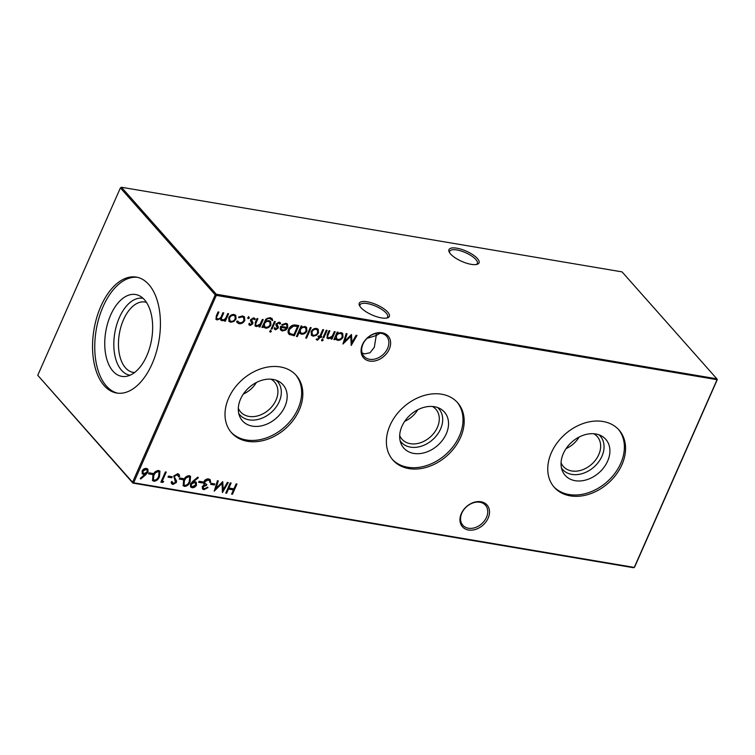 <?xml version="1.0" encoding="UTF-8"?>
<svg xmlns="http://www.w3.org/2000/svg" width="755" height="755" viewBox="0 0 755 755"><rect width="100%" height="100%" fill="white"/><g stroke="black" fill="none" stroke-linecap="round" stroke-linejoin="round"><path stroke-width="1.13" d="M461.314 513.617A16.431 12.401 -41.6 0 1 480.963 501.754A16.431 12.401 -41.6 0 1 488.145 518.147A16.431 12.401 -41.6 0 1 468.496 530.01A16.431 12.401 -41.6 0 1 461.314 513.617M486.494 517.317A15.109 11.4 138.4 0 0 485.465 505.208A15.109 11.4 138.4 0 0 473.102 502.887A15.109 11.4 138.4 0 0 461.824 513.145A15.109 11.4 138.4 0 0 462.853 525.253A15.109 11.4 138.4 0 0 475.206 527.585A15.109 11.4 138.4 0 0 486.494 517.317M362.438 344.657A16.431 12.401 -41.6 0 1 382.077 332.795A16.431 12.401 -41.6 0 1 389.259 349.197A16.431 12.401 -41.6 0 1 369.62 361.06A16.431 12.401 -41.6 0 1 362.438 344.657M387.608 348.366A15.109 11.4 138.4 0 0 386.579 336.258A15.109 11.4 138.4 0 0 374.225 333.927A15.109 11.4 138.4 0 0 362.938 344.195A15.109 11.4 138.4 0 0 363.967 356.303A15.109 11.4 138.4 0 0 376.32 358.634A15.109 11.4 138.4 0 0 387.608 348.366M476.32 264.495A15.109 5.153 23.8 0 0 477.32 263.495A15.109 5.153 23.8 0 0 475.839 259.475A15.109 5.153 23.8 0 0 456.926 249.98A15.109 5.153 23.8 0 0 449.678 251.302A15.109 5.153 23.8 0 0 449.612 252.717M450.593 253.991A16.431 5.596 -156.2 0 1 449.178 251.943A16.431 5.596 -156.2 0 1 458.71 248.574A16.431 5.596 -156.2 0 1 477.415 258.531A16.431 5.596 -156.2 0 1 477.188 264.297A16.431 5.596 -156.2 0 1 463.768 262.221A16.431 5.596 -156.2 0 1 450.593 253.991M386.635 318.082A15.109 5.153 23.8 0 0 387.636 317.072A15.109 5.153 23.8 0 0 386.154 313.061A15.109 5.153 23.8 0 0 367.241 303.557A15.109 5.153 23.8 0 0 359.993 304.878A15.109 5.153 23.8 0 0 359.918 306.294M360.899 307.568A16.431 5.596 -156.2 0 1 359.484 305.52A16.431 5.596 -156.2 0 1 369.025 302.151A16.431 5.596 -156.2 0 1 387.73 312.108A16.431 5.596 -156.2 0 1 387.504 317.874A16.431 5.596 -156.2 0 1 374.084 315.798A16.431 5.596 -156.2 0 1 360.899 307.568M380.095 333.163L376.235 335.541L374.31 347.3L369.997 352.755L364.74 353.868L362.117 352.962M367.081 338.334L376.235 335.541L376.084 333.427M575.178 480.699A27.152 20.489 -41.6 0 1 562.456 471.063A27.152 20.489 -41.6 0 1 569.006 444.865A27.152 20.489 -41.6 0 1 595.77 433.993A27.152 20.489 -41.6 0 1 601.848 436.135A27.152 20.489 -41.6 0 1 605.859 464.533A27.152 20.489 -41.6 0 1 575.178 480.699M598.989 434.823A25.16 18.988 -41.6 0 1 599.281 461.003A25.16 18.988 -41.6 0 1 571.865 474.404A25.16 18.988 -41.6 0 1 561.494 468.062M593.798 433.757A22.622 17.072 -41.6 0 1 597.224 436.503A22.622 17.072 -41.6 0 1 595.77 459.767A22.622 17.072 -41.6 0 1 571.724 470.969A22.622 17.072 -41.6 0 1 563.381 466.514A22.622 17.072 -41.6 0 1 561.059 462.777M618.402 429.35A43.233 32.625 -41.6 0 1 614.693 473.583A43.233 32.625 -41.6 0 1 569.072 494.534A43.233 32.625 -41.6 0 1 553.726 486.682M570.261 495.865A43.233 32.625 -41.6 0 1 554.312 487.362A43.233 32.625 -41.6 0 1 557.096 442.911A43.233 32.625 -41.6 0 1 603.056 421.498A43.233 32.625 -41.6 0 1 619.006 430.001A43.233 32.625 -41.6 0 1 616.222 474.451A43.233 32.625 -41.6 0 1 570.261 495.865M413.806 453.415A27.152 20.489 -41.6 0 1 401.084 443.78A27.152 20.489 -41.6 0 1 407.634 417.591A27.152 20.489 -41.6 0 1 434.399 406.718A27.152 20.489 -41.6 0 1 440.476 408.851A27.152 20.489 -41.6 0 1 444.487 437.249A27.152 20.489 -41.6 0 1 413.806 453.415M437.617 407.54A25.16 18.988 -41.6 0 1 437.919 433.729A25.16 18.988 -41.6 0 1 410.493 447.13A25.16 18.988 -41.6 0 1 400.122 440.788M432.426 406.473A22.622 17.072 -41.6 0 1 435.861 409.229A22.622 17.072 -41.6 0 1 434.399 432.492A22.622 17.072 -41.6 0 1 410.352 443.695A22.622 17.072 -41.6 0 1 402.009 439.24A22.622 17.072 -41.6 0 1 399.688 435.503M457.03 402.066A43.233 32.625 -41.6 0 1 453.321 446.309A43.233 32.625 -41.6 0 1 407.7 467.251A43.233 32.625 -41.6 0 1 392.364 459.399M408.889 468.591A43.233 32.625 -41.6 0 1 392.94 460.078A43.233 32.625 -41.6 0 1 395.724 415.627A43.233 32.625 -41.6 0 1 441.694 394.223A43.233 32.625 -41.6 0 1 457.634 402.726A43.233 32.625 -41.6 0 1 454.85 447.177A43.233 32.625 -41.6 0 1 408.889 468.591M252.434 426.141A27.152 20.489 -41.6 0 1 239.713 416.505A27.152 20.489 -41.6 0 1 246.272 390.316A27.152 20.489 -41.6 0 1 273.036 379.435A27.152 20.489 -41.6 0 1 279.105 381.577A27.152 20.489 -41.6 0 1 283.116 409.974A27.152 20.489 -41.6 0 1 252.434 426.141M276.245 380.265A25.16 18.988 -41.6 0 1 276.547 406.454A25.16 18.988 -41.6 0 1 249.122 419.846A25.16 18.988 -41.6 0 1 238.75 413.504M271.054 379.199A22.622 17.072 -41.6 0 1 274.49 381.954A22.622 17.072 -41.6 0 1 273.036 405.209A22.622 17.072 -41.6 0 1 248.98 416.411A22.622 17.072 -41.6 0 1 240.637 411.966A22.622 17.072 -41.6 0 1 238.316 408.228M295.658 374.791A43.233 32.625 -41.6 0 1 291.949 419.025A43.233 32.625 -41.6 0 1 246.338 439.976A43.233 32.625 -41.6 0 1 230.992 432.124M247.517 441.307A43.233 32.625 -41.6 0 1 231.568 432.804A43.233 32.625 -41.6 0 1 234.352 388.353A43.233 32.625 -41.6 0 1 280.322 366.939A43.233 32.625 -41.6 0 1 296.262 375.452A43.233 32.625 -41.6 0 1 293.487 419.903A43.233 32.625 -41.6 0 1 247.517 441.307M134.598 372.508A35.664 19.998 99.6 0 1 133.106 372.357A35.664 19.998 99.6 0 1 123.527 319.686A35.664 19.998 99.6 0 1 144.998 302.028A35.664 19.998 99.6 0 1 146.451 302.377M130.049 375.216A38.996 21.867 99.6 0 1 119.356 317.591A38.996 21.867 99.6 0 1 143.054 298.319M110.645 315.071A41.497 23.263 99.6 0 1 139.666 295.903A41.497 23.263 99.6 0 1 146.763 355.813A41.497 23.263 99.6 0 1 126.066 376.386A41.497 23.263 99.6 0 1 106.379 357.625A41.497 23.263 99.6 0 1 110.645 315.071M117.799 393.195A58.796 32.965 99.6 0 1 103.114 306.577A58.796 32.965 99.6 0 1 137.382 277.321M152.066 363.929A58.796 32.965 -80.4 0 0 136.278 277.094A58.796 32.965 -80.4 0 0 100.896 306.209A58.796 32.965 -80.4 0 0 116.685 393.034A58.796 32.965 -80.4 0 0 152.066 363.929M248.537 316.572L249.348 317.997L248.168 318.714L247.734 317.723L248.914 317.006L249.348 317.997L248.914 317.006M248.971 317.562L247.782 318.28L248.168 318.714L247.734 317.723M263.24 319.573L259.947 327.047L259.069 326.896L259.663 325.547L256.313 326.575L255.105 325.952L255.332 322.338L257.011 318.516L257.889 318.667L255.69 323.904L255.917 325.226L256.87 325.679L260.154 324.112L262.372 319.422L263.24 319.573M270.517 330.161L271.356 331.511L270.205 332.162L269.733 331.237L270.894 330.586L271.356 331.511L270.894 330.586M270.969 331.077L269.818 331.728L270.205 332.162L269.733 331.237M263.382 326.226L262.806 327.528L261.938 327.387L265.826 319.195L270.101 317.628L272.13 318.629L272.687 320.601L269.78 318.563C267.865 318.27 266.487 319.12 265.647 321.101L268.94 320.535L270.63 321.432L270.922 324.914C269.667 327.208 267.883 328.283 265.562 328.132L263.967 327.33L263.004 325.792L262.806 327.528M298.319 325.499L293.959 335.39L289.458 334.597C287.9 333.332 287.646 331.539 288.684 329.227C290.316 325.971 292.704 324.584 295.847 325.084L298.848 325.594L294.337 335.824L288.835 334.069M311.183 327.67L306.549 338.164L305.681 338.023L310.305 327.528L311.183 327.67M317.515 340.165L316.543 339.788L316.958 338.835L317.742 339.212L319.459 337.107L317.968 336.853L318.374 335.937L319.865 336.192L322.762 329.633L323.631 329.775L320.733 336.334L321.734 336.503L321.328 337.419L320.337 337.259L317.515 340.165L316.156 339.363M322.309 338.91L323.149 340.269L321.998 340.92L321.536 339.995L322.696 339.344L323.149 340.269L322.696 339.344M322.772 339.835L321.621 340.486L321.998 340.92L321.536 339.995M214.807 483.927L214.345 484.984L210.607 484.351L211.07 483.294L214.807 483.927M202.85 481.907L202.387 482.955L198.65 482.332L199.122 481.275L202.85 481.907M189.269 475.669L190.562 476.348L190.147 481.586C189.156 484.54 187.278 486.154 184.531 486.428L183.21 485.729L183.55 480.473C184.597 477.519 186.504 475.914 189.269 475.669M177.736 473.715L179.048 474.404L179.709 476.452L178.652 476.83L177.274 474.763L174.603 476.178L174.509 477.245L176.519 480.831L176.377 482.483L172.933 484.465L171.762 483.842L171.111 482.294L172.168 481.794L173.49 483.426L175.49 482.379L173.744 476.018L177.736 473.715M177.887 475.018L176.897 474.338L174.226 475.744L174.603 476.178M172.527 482.775L173.49 483.426M356.124 335.267L357.002 335.418L351.207 345.431L350.773 336.343L342.94 344.035L346.168 333.587L347.045 333.738L344.724 341.251L351.481 334.484L351.943 342.496L356.124 335.267M335.211 331.738L331.917 339.212L331.039 339.061L331.634 337.721L328.283 338.74L327.075 338.117L327.302 334.503L328.982 330.681L329.859 330.832L327.661 336.069L327.887 337.391L328.84 337.844L332.125 336.277L334.342 331.587L335.211 331.738M158.644 470.488L159.937 471.177L159.522 476.414C158.522 479.368 156.653 480.973 153.897 481.246L152.585 480.558L152.916 475.301C153.963 472.337 155.87 470.743 158.644 470.488M172.225 476.735L171.762 477.783L168.025 477.151L168.488 476.103L172.225 476.735M228.623 313.721L225.33 321.196L224.462 321.045L225.028 319.752L223.584 320.63L220.838 320.177L220.488 318.582L217.091 319.941L216.015 319.384L216.26 315.977L218.044 311.928L218.912 312.079L217.129 316.128C216.26 317.61 216.43 318.582 217.648 319.054C219.62 318.912 220.951 317.78 221.621 315.656L222.895 312.749L223.773 312.9L222.093 316.704C221.139 318.27 221.281 319.327 222.508 319.875C224.395 319.761 225.679 318.714 226.368 316.713L227.755 313.57L228.623 313.721M216.676 318.402L217.648 319.054M221.564 319.233L222.508 319.875M717.25 379.708L216.307 295.394L133.663 482.785L634.266 567.411L716.92 380.02L716.863 378.831L622.054 271.885L121.451 187.268L216.26 294.214L716.863 378.831L717.25 379.708L634.606 567.099L633.549 567.732L132.946 483.115L37.75 375.292L132.559 482.237L215.213 294.846L120.394 187.901L37.75 375.292M236.976 484.012L232.464 494.242L231.596 494.1L233.446 489.901L228.463 489.061L226.613 493.26L225.745 493.109L230.256 482.879L231.124 483.021L228.925 488.013L233.908 488.853L236.107 483.87L236.976 484.012M233.937 321.46L230.681 322.243L229.02 321.394L228.727 317.732C229.982 315.401 231.766 314.325 234.097 314.505L235.786 315.354L236.079 318.969L233.937 321.46L233.55 321.026L230.303 321.809L230.681 322.243M163.703 481.492L162.665 482.445L160.872 482.143L165.383 471.913L166.26 472.054L162.202 481.237L163.703 481.492M152.803 473.451L152.34 474.499L148.603 473.866L149.065 472.819L152.803 473.451M334.776 339.693L333.908 339.552L337.202 332.068L338.07 332.219L337.504 333.512L341.034 332.577L342.704 333.446L343.015 337.098C341.741 339.42 339.929 340.486 337.589 340.316L335.947 339.486L335.39 338.315L334.776 339.693L334.059 339.212M145.668 474.838L140.713 479.019L140.279 478.349L144.677 474.65L142.308 473.895L142.082 471.054C143.101 469.148 144.573 468.279 146.498 468.44L147.857 469.157L148.065 472.045L145.668 474.838L145.281 474.404L140.392 478.528M183.427 478.623L182.965 479.68L179.228 479.048L179.69 477.99L183.427 478.623M192.855 481.228L197.876 477.122L198.348 477.745L193.809 481.454L196.253 482.256L196.508 485.078C195.46 486.994 193.969 487.862 192.034 487.692L190.628 486.956L190.411 484.04L192.855 481.228M204.388 488.655L207.984 487.57L203.935 489.702L202.529 488.957L202.274 486.569L204.331 484.653L203.671 483.606L203.888 481.69C205.039 479.642 206.643 478.736 208.701 478.953L210.239 479.727L210.617 482.52L209.739 482.37L209.607 480.822L207.842 479.567L208.229 480.001L204.803 481.747L205.001 483.587L206.832 484.417L206.37 485.465L203.142 486.72L203.34 488.136L204.388 488.655M203.907 484.191L203.671 483.606M209.607 480.822L208.229 480.001M227.387 482.388L228.265 482.539L222.47 492.553L222.036 483.464L214.212 491.156L217.431 480.709L218.308 480.859L215.987 488.381L222.744 481.605L223.206 489.617L227.387 482.388M327.113 330.369L323.82 337.844L322.951 337.693L326.245 330.218L327.113 330.369M316.364 335.39L313.108 336.173L311.456 335.324L311.154 331.662C312.41 329.331 314.193 328.255 316.524 328.434L318.214 329.284L318.506 332.908L316.364 335.39L315.977 334.965L312.73 335.748L313.108 336.173M297.338 336.607L296.46 336.466L301.094 325.971L301.962 326.113L301.396 327.406L304.926 326.471L306.596 327.34L306.907 330.992C305.633 333.314 303.821 334.38 301.481 334.21L299.914 333.399L299.301 332.143L297.338 336.607L296.611 336.126M285.579 324.188L282.276 325.32L281.69 324.763L285.881 323.253L287.532 324.074L287.749 327.708L285.834 330.067L282.445 330.992L280.803 330.161L280.237 329.038L280.605 326.311L286.957 327.387L286.768 324.792L285.201 323.763L281.889 324.895L282.276 325.32M275.32 321.611L272.017 329.086L271.149 328.944L274.452 321.46L275.32 321.611M277.349 327.33L275.868 325.122L276.047 323.914L279.076 322.102L280.662 323.461L279.775 324.055L278.718 323.027L276.934 324.018L278.368 326.953L278.18 328.161L275.528 329.822L274.678 329.34L274.178 328.453L275.046 327.906L275.924 328.906L277.293 328.057L276.453 326.151M275.046 327.906L275.924 328.906M280.275 322.744L280.662 323.461L279.52 323.546M279.775 324.055L278.331 322.602L276.547 323.593L276.934 324.018M276.547 323.593L277.802 325.952M251.953 323.036L250.462 320.828L250.641 319.62L253.671 317.808L255.256 319.167L254.378 319.761L253.312 318.733L251.528 319.733L252.963 322.659L252.783 323.867L250.122 325.528L249.282 325.046L248.773 324.159L249.65 323.612L250.528 324.612L251.896 323.763L251.047 321.857M249.65 323.612L250.528 324.612M254.869 318.45L255.256 319.167L254.114 319.252M254.378 319.761L252.934 318.308L251.151 319.299L251.528 319.733M251.151 319.299L252.406 321.658M239.099 323.668L237.183 322.668L236.626 321.366L237.57 321.007L239.571 322.753C241.421 322.97 242.865 322.159 243.903 320.337L243.667 317.619L242.166 316.855L239.014 317.732L238.505 317.1L242.591 315.939L244.478 316.892L244.809 320.403C243.459 322.838 241.553 323.923 239.099 323.668L237.004 322.442M256.389 382.483A22.622 17.072 -41.6 0 1 243.336 394.053M417.76 409.767A22.622 17.072 -41.6 0 1 404.708 421.328M579.123 437.041A22.622 17.072 -41.6 0 1 566.08 448.612M216.307 295.394L216.26 294.214L215.213 294.846L216.307 295.394M121.451 187.268L120.394 187.901L121.451 187.268M133.663 482.785L132.559 482.237L132.946 483.115L133.663 482.785M236.447 483.927L232.087 493.817L232.464 494.242M228.463 489.061L233.446 489.901M228.085 488.627L226.236 492.826L226.613 493.26M230.596 482.936L228.548 487.579L228.925 488.013M228.095 313.627L224.943 320.762L225.33 321.196M223.584 320.63L223.197 320.205L224.65 319.318L225.028 319.752M223.197 320.205L221.574 320.337L221.951 320.762M221.574 320.337L220.668 319.95M217.091 319.941L216.704 319.516L220.111 318.148L220.488 318.582M216.704 319.516L215.845 319.157M218.384 311.985L216.742 315.703C215.873 317.185 216.053 318.157 217.261 318.619M223.235 312.806L221.715 316.269C220.762 317.836 220.894 318.893 222.13 319.44M230.303 321.809L228.84 321.168M235.579 315.156L236.079 318.969M235.692 318.544L233.55 321.026M234.796 315.901L233.314 314.986C231.54 314.854 230.171 315.666 229.218 317.44L229.68 320.45M229.605 317.874L229.86 320.677L231.096 321.328C232.88 321.432 234.258 320.601 235.211 318.818L235.003 316.109L233.691 315.42C231.917 315.279 230.558 316.1 229.605 317.874L229.218 317.44M171.687 476.641L171.762 477.783M171.376 477.349L168.176 476.811M162.986 481.369L162.287 482.011L162.665 482.445M162.287 482.011L161.023 481.803M165.722 471.969L161.825 480.812L162.202 481.237M159.72 470.969L159.522 476.414M159.135 475.98C158.144 478.934 156.266 480.548 153.52 480.812L153.897 481.246M153.52 480.812L152.406 480.322M158.852 471.837L157.767 471.101L154.907 472.507L153.407 475.018L153.256 479.463M154.331 480.189C156.474 479.887 157.918 478.585 158.644 476.273L159.06 472.035L158.154 471.535L155.294 472.941L153.793 475.452L153.425 479.689L154.331 480.189M152.265 473.357L152.34 474.499M151.953 474.065L148.754 473.527M334.682 331.643L331.53 338.778L331.917 339.212M328.283 338.74L327.897 338.306L331.256 337.287L331.634 337.721M327.897 338.306L326.896 337.881M329.322 330.737L327.274 335.635L327.661 336.069M327.274 335.635L327.727 337.145M337.542 332.125L337.504 333.512M342.496 333.238L343.015 337.098M342.628 336.664C341.364 338.986 339.552 340.061 337.211 339.882L337.589 340.316M337.211 339.882L335.767 339.259M334.389 339.269L335.003 337.881L335.39 338.315M341.685 333.984L340.212 333.059C338.4 332.898 337.013 333.719 336.05 335.513L336.475 338.476M336.428 335.937L336.645 338.702L337.985 339.391C339.778 339.533 341.166 338.712 342.147 336.938L341.902 334.182L340.59 333.493C338.787 333.332 337.4 334.154 336.428 335.937L336.05 335.513M356.426 335.324L351.056 344.601M343.242 343.072L350.395 335.909L350.773 336.343M346.554 333.653L344.724 341.251M351.311 334.654L351.943 342.496M143.62 474.574L144.677 474.65M143.242 474.14L142.138 473.668M147.65 468.949L148.065 472.045M147.678 471.62L145.281 474.404M146.791 469.808L145.602 469.044L142.591 470.714L143.025 472.772M142.978 471.148L143.195 473.007L144.271 473.555L147.206 471.866L146.998 469.997L145.989 469.478L142.978 471.148L142.591 470.714M178.841 474.206L179.709 476.452M179.322 476.018L178.576 476.292M177.708 474.782L176.897 474.338M174.226 475.744L174.509 477.245M174.131 476.811L176.519 480.831M176.141 480.397L176.377 482.483M175.99 482.049L172.546 484.03L172.933 484.465M172.546 484.03L171.593 483.615M171.791 481.369L173.112 483.002M182.899 478.538L182.965 479.68M182.587 479.246L179.379 478.708M190.354 476.141L190.147 481.586M189.769 481.161C188.769 484.115 186.9 485.72 184.144 485.994L184.531 486.428M184.144 485.994L183.04 485.503M189.477 477.018L188.401 476.282L185.541 477.689L184.041 480.199L183.89 484.644M184.966 485.371C187.108 485.069 188.542 483.757 189.279 481.445L189.694 477.217L188.778 476.707L185.919 478.113L184.418 480.624L184.06 484.87L184.966 485.371M197.838 477.151L198.348 477.745M197.961 477.32L193.431 481.02L193.809 481.454M196.045 482.058L196.508 485.078M196.121 484.653C195.073 486.56 193.582 487.428 191.647 487.258L192.034 487.692M191.647 487.258L190.458 486.73M195.168 482.955L193.856 482.134L190.873 483.813L191.298 485.871M195.611 484.984L195.375 483.153L194.243 482.568L191.251 484.248L191.468 486.107L192.534 486.654L195.611 484.984M202.321 481.822L202.387 482.955M202.01 482.53L198.801 481.983M207.597 487.135L203.548 489.278L203.935 489.702M203.548 489.278L202.359 488.73M210.032 479.519L210.617 482.52M207.842 479.567L204.416 481.312L204.803 481.747M204.416 481.312L204.831 483.36M206.313 484.285L206.37 485.465M205.983 485.031L202.755 486.286L203.142 486.72M202.755 486.286L203.171 487.9M214.269 483.842L214.345 484.984M213.958 484.55L210.758 484.012M227.689 482.445L222.319 491.722M214.505 490.193L221.659 483.03L222.036 483.464M217.817 480.775L215.987 488.381M222.574 481.775L223.206 489.617M326.585 330.275L323.433 337.409L323.82 337.844M318.119 336.513L319.459 337.107M323.102 329.69L320.356 335.909L320.733 336.334M321.205 336.419L321.328 337.419M320.95 336.994L319.95 336.824L320.337 337.259M319.95 336.824L317.138 339.731M312.73 335.748L311.277 335.097M318.015 329.086L318.506 332.908M318.119 332.474L315.977 334.965M317.223 329.831L315.741 328.925C313.967 328.784 312.598 329.605 311.645 331.379L312.108 334.38M312.032 331.804L312.287 334.616L313.523 335.258C315.307 335.371 316.685 334.531 317.638 332.757L317.43 330.039L316.128 329.35C314.344 329.218 312.985 330.029 312.032 331.804L311.645 331.379M310.645 327.585L306.171 337.74L306.549 338.164M301.434 326.028L301.396 327.406M306.388 327.132L306.907 330.992M306.521 330.558C305.246 332.88 303.444 333.955 301.094 333.776L301.481 334.21M301.094 333.776L299.735 333.172M296.951 336.183L298.923 331.719L299.301 332.143M305.577 327.878L304.105 326.953C302.293 326.802 300.905 327.613 299.943 329.406L300.367 332.379M300.32 329.841L300.537 332.606L301.877 333.285C303.67 333.427 305.058 332.615 306.039 330.832L305.784 328.085L304.482 327.387C302.68 327.226 301.292 328.048 300.32 329.841L299.943 329.406M289.174 328.944L289.552 329.378C288.712 331.313 288.986 332.757 290.392 333.719L293.931 334.625L297.517 326.49L293.129 325.66L289.174 328.944C288.325 330.888 288.608 332.332 290.005 333.285M290.392 333.719L289.524 332.946M293.129 325.66L293.516 326.094L289.552 329.378M297.517 326.49L293.516 326.094M287.325 323.867L287.749 327.708M287.362 327.274L285.447 329.633L285.834 330.067M285.447 329.633L282.059 330.558L282.445 330.992M282.059 330.558L280.624 329.935M286.551 324.593L285.201 323.763M286.456 328.283L281.068 327.377L281.445 329.34L282.804 330.067L284.937 329.671L286.456 328.283L280.69 326.943L281.275 329.114M271.923 318.421L272.687 320.601M272.3 320.167L271.753 320.073M271.13 319.101L269.78 318.563M269.403 318.129C267.487 317.846 266.1 318.685 265.26 320.667L265.477 321.488M270.432 321.234L270.922 324.914M270.535 324.48C269.29 326.773 267.496 327.849 265.175 327.708L265.562 328.132M265.175 327.708L263.788 327.094M269.677 321.941L268.11 321.017C266.336 320.809 264.986 321.611 264.052 323.404L264.429 326.292M264.439 323.829L264.599 326.509L265.892 327.208C267.704 327.349 269.091 326.519 270.064 324.725L269.894 322.149L268.487 321.441C266.713 321.243 265.364 322.036 264.439 323.829L264.052 323.404M274.782 321.517L271.64 328.661L272.017 329.086M276.83 324.905L277.982 326.528L277.802 327.736L275.141 329.388L275.528 329.822M275.141 329.388L274.499 329.095M274.669 327.481L275.547 328.472L274.669 327.481M280.058 322.545L280.275 323.027M279.388 323.621L278.331 322.602L279.388 323.621M262.712 319.478L259.56 326.613L259.947 327.047M256.313 326.575L255.936 326.141L259.286 325.122L259.663 325.547M255.936 326.141L254.926 325.716M257.351 318.572L255.303 323.47L255.69 323.904M255.303 323.47L255.756 324.98M251.811 321.007L251.075 320.054L252.585 322.234L252.397 323.442L249.745 325.094L250.122 325.528M249.745 325.094L249.093 324.801M249.263 323.187L250.141 324.178L249.263 323.187M254.661 318.251L254.879 318.733M253.991 319.327L252.934 318.308L253.991 319.327M237.363 321.083L237.9 321.772M243.459 317.421L242.166 316.855M241.789 316.42L238.627 317.298M244.28 316.685L244.809 320.403M244.431 319.978C243.072 322.404 241.166 323.489 238.722 323.234"/></g></svg>
